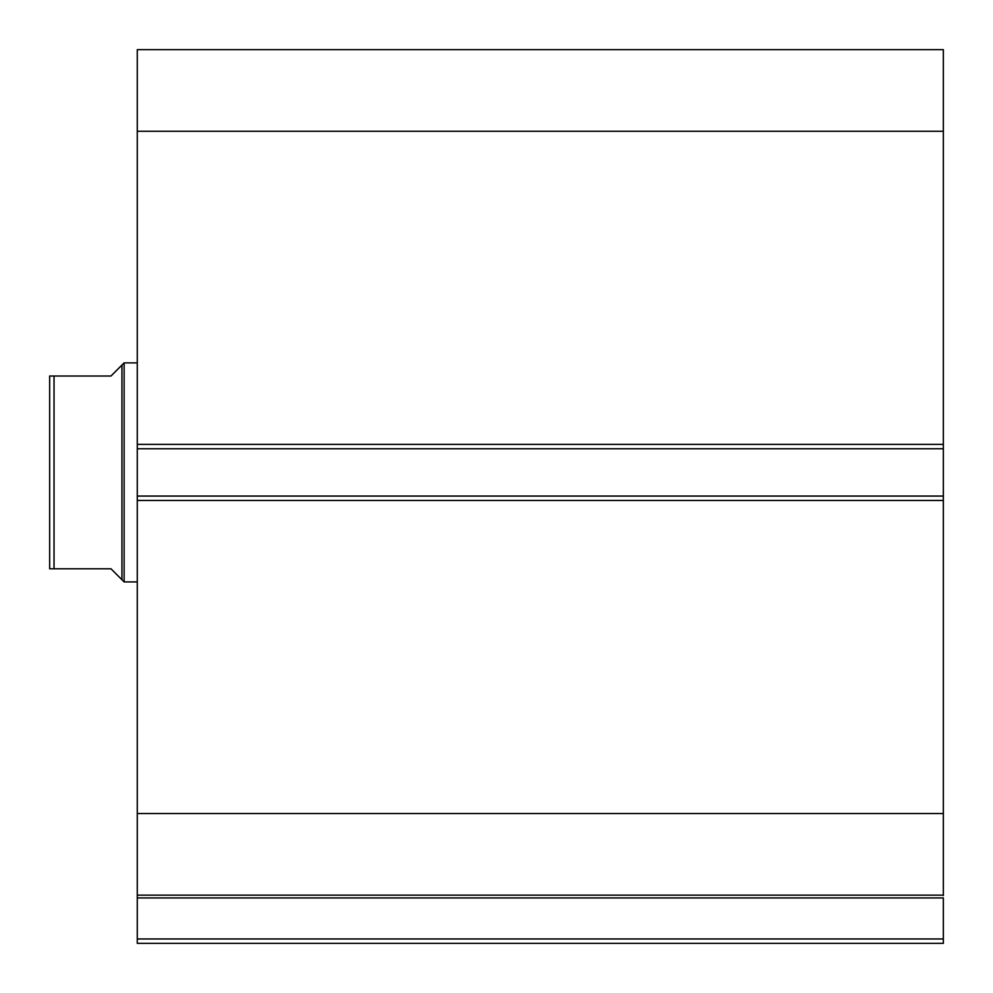 <?xml version="1.0" encoding="UTF-8"?>
<svg xmlns="http://www.w3.org/2000/svg" width="993" height="993" viewBox="0 0 993 993"><rect width="100%" height="100%" fill="white"/><g stroke="black" fill="none" stroke-linecap="round" stroke-linejoin="round"><path stroke-width="1.49" d="M137.27 895.599L137.27 897.945L943.35 897.945L943.35 938.968L137.27 938.968L943.35 938.968L943.35 897.945L137.27 897.945L137.27 943.35L943.35 943.35L943.35 938.968L943.35 943.35L137.27 943.35L137.27 895.165L943.35 895.165L943.35 49.65L137.27 49.65L137.27 131.262L137.27 49.65L943.35 49.65L943.35 444.368L137.27 444.368L137.27 131.262L943.35 131.262L137.27 131.262L137.27 448.749L137.27 444.368L943.35 444.368L943.35 496.066L137.27 496.066L137.27 448.749L943.35 448.749L137.27 448.749L137.27 500.447L137.27 496.066L943.35 496.066L943.35 813.54L137.27 813.54L137.27 500.447L943.35 500.447L137.27 500.447L137.27 895.165L137.27 813.54L943.35 813.54L943.35 895.599M137.27 895.165L943.35 895.165M124.125 581.923L121.94 579.738L124.125 581.923L137.27 581.923L124.125 581.923L124.125 362.879L137.27 362.879L124.125 362.879L124.125 581.923M121.94 365.076L119.16 367.844L124.125 362.879L121.94 365.076L121.94 579.738L121.94 365.076L110.98 376.024L54.032 376.024L54.032 568.79L110.98 568.79L121.94 579.738L110.98 568.79L49.65 568.79L54.032 568.79L54.032 376.024L49.65 376.024L49.65 568.79L49.65 376.024M119.16 367.844L110.98 376.024L49.811 376.024M121.94 579.738L110.98 568.79M51.537 376.024L52.567 376.024M52.555 568.79L49.65 568.79M51.537 568.79L50.358 568.79"/></g></svg>
